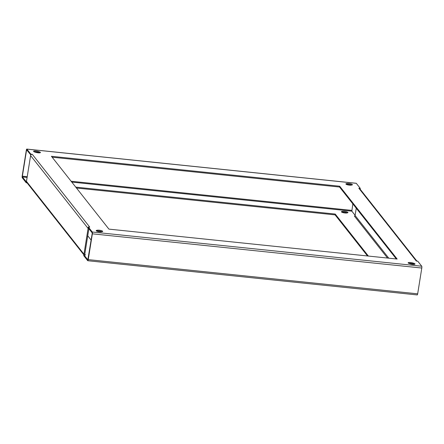 <?xml version="1.0" encoding="UTF-8"?>
<svg xmlns="http://www.w3.org/2000/svg" width="444" height="444" viewBox="0 0 444 444"><rect width="100%" height="100%" fill="white"/><g stroke="black" fill="none" stroke-linecap="round" stroke-linejoin="round"><path stroke-width="0.67" d="M96.659 230.342A2.98 0.672 9.1 0 0 96.176 230.614A2.98 0.672 9.1 0 0 99.717 231.846A2.98 0.672 9.1 0 0 101.582 231.835L102.237 231.701A2.98 0.672 9.1 0 0 102.714 231.429A2.98 0.672 9.1 0 0 100.666 230.442A2.98 0.672 9.1 0 0 97.314 230.208L96.659 230.342L96.548 231.03M410.472 263.903A2.98 0.672 9.1 0 0 412.681 264.335A2.98 0.672 9.1 0 0 415.029 264.052A2.98 0.672 9.1 0 0 413.703 263.253L412.704 262.953A2.98 0.672 9.1 0 0 409.74 262.465A2.98 0.672 9.1 0 0 408.147 262.809A2.98 0.672 9.1 0 0 409.473 263.603L410.472 263.903M35.886 152.386A2.98 0.672 9.1 0 0 38.095 152.819A2.98 0.672 9.1 0 0 40.443 152.531A2.98 0.672 9.1 0 0 39.116 151.737L38.123 151.437A2.98 0.672 9.1 0 0 35.154 150.949A2.98 0.672 9.1 0 0 33.561 151.287A2.98 0.672 9.1 0 0 34.887 152.087L35.886 152.386M344.955 212.981A2.98 0.672 -170.9 0 1 341.414 211.755A2.98 0.672 -170.9 0 1 341.897 211.477L342.552 211.35A2.98 0.672 -170.9 0 1 345.904 211.583A2.98 0.672 -170.9 0 1 347.952 212.565A2.98 0.672 -170.9 0 1 347.474 212.843L346.82 212.97A2.98 0.672 -170.9 0 1 344.955 212.981M346.359 183.638A2.98 0.672 9.1 0 0 345.876 183.91A2.98 0.672 9.1 0 0 349.417 185.142A2.98 0.672 9.1 0 0 351.276 185.131L351.931 184.998A2.98 0.672 9.1 0 0 352.414 184.726A2.98 0.672 9.1 0 0 350.366 183.738A2.98 0.672 9.1 0 0 347.008 183.505L346.359 183.638L346.248 184.327M92.363 233.827A1.487 0.344 -84.1 0 0 92.297 232.018L421.728 266.222A1.487 0.344 95.9 0 1 421.8 268.032L92.363 233.827L88.234 259.623A1.487 0.344 -84.1 0 1 87.779 260.728A1.487 0.344 -84.1 0 1 87.701 260.678L83.733 255.644L83.861 254.828L87.901 259.868M92.297 232.018L88.323 226.984L89.76 227.134A1.487 1.41 141.7 0 0 89.71 227.128M87.834 259.857L92.191 233.611L92.163 232.839L88.19 227.805L88.323 226.984M85.303 254.973A0.638 0.605 -38.3 0 1 84.782 254.295L85.509 254.995L83.861 254.828L26.745 182.451A1.487 1.41 -38.3 0 1 26.474 181.38L30.603 155.583A1.487 1.41 -38.3 0 1 32.273 154.301L30.83 154.151L26.862 149.117A1.487 0.344 -84.1 0 0 26.784 149.073A1.487 0.344 -84.1 0 0 26.329 150.172L22.2 175.968A1.487 0.344 -84.1 0 0 22.272 177.778L26.24 182.811L27.095 182.9M26.474 181.38L83.96 254.212L88.09 228.416L30.603 155.583M356.138 183.305A1.487 0.344 95.9 0 1 356.221 183.272A1.487 0.344 95.9 0 1 356.299 183.322L26.862 149.117M360.139 189.172L360.267 188.356L356.299 183.322M352.847 203.885L351.837 211.161L355.117 215.318M416.367 261.044A1.487 1.41 141.7 0 0 416.317 261.039L417.76 261.189L421.728 266.222M360.267 188.356L358.83 188.206A1.487 1.41 -38.3 0 1 359.768 188.717L416.905 261.1M339.677 186.219L51.421 156.288L108.913 229.121L397.169 259.052L339.677 186.219L339.549 187.035L396.32 258.963M367.527 255.972L335.087 214.879L76.473 188.028M347.275 212.881A2.98 0.672 9.1 0 0 342.418 212.165L341.963 212.26M27.101 177.45L22.4 176.962L26.512 182.007M354.406 216.05L354.368 216.045A0.638 0.605 141.7 0 0 355.083 215.495L356.255 208.203M368.376 256.06L335.22 214.058L335.087 214.879M91.153 240.115L87.746 235.797M75.758 187.118L335.22 214.058M30.841 154.984L26.729 149.939L26.501 150.388L22.372 176.185L27.223 176.69M52.137 157.198L339.549 187.035M39.749 152.841A2.98 0.672 9.1 0 0 38.983 152.558L37.99 152.253A2.98 0.672 9.1 0 0 34.121 151.798M351.737 185.037A2.98 0.672 9.1 0 0 346.881 184.327L346.42 184.415M102.037 231.74A2.98 0.672 9.1 0 0 97.181 231.03L96.725 231.119M414.335 264.363A2.98 0.672 9.1 0 0 413.569 264.075L412.576 263.775A2.98 0.672 9.1 0 0 408.708 263.314M26.24 182.811L26.374 181.996M22.4 176.962L22.372 176.185M30.703 154.973L30.83 154.151M84.782 254.295L88.883 228.682M421.8 268.032L417.671 293.828A1.487 0.344 95.9 0 1 417.216 294.927L87.779 260.728M83.96 254.212A1.487 1.41 141.7 0 0 83.999 254.839M88.273 227.905A1.487 1.41 141.7 0 0 88.09 228.416M341.897 211.477L341.786 212.165M416.317 261.039L358.83 188.206M32.273 154.301L89.76 227.134M351.837 211.161L71.784 182.09M387.523 258.047L354.368 216.045M27.14 150.455L26.501 150.388M71.123 181.246L351.809 210.389M88.234 259.623L417.671 293.828M355.083 215.495L388.778 258.18M347.008 183.505L346.881 184.327M342.552 211.35L342.418 212.165M39.116 151.737L38.983 152.558M38.123 151.437L37.99 152.253M412.704 262.953L412.576 263.775M413.703 263.253L413.569 264.075M97.314 230.208L97.181 231.03M356.221 183.272L26.784 149.073"/></g></svg>
